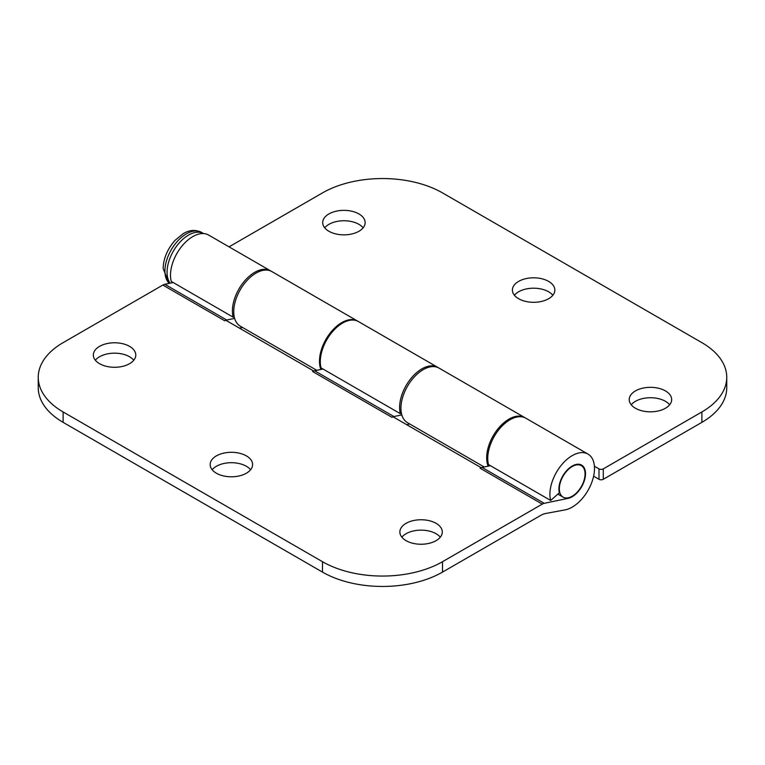 <?xml version="1.0" encoding="UTF-8"?>
<svg xmlns="http://www.w3.org/2000/svg" width="765" height="765" viewBox="0 0 765 765"><rect width="100%" height="100%" fill="white"/><g stroke="black" fill="none" stroke-linecap="round" stroke-linejoin="round"><path stroke-width="1.15" d="M559.779 492.402A18.188 10.5 -60 0 1 565.775 472.235A18.188 10.5 -60 0 1 581.295 465.627A18.188 10.5 -60 0 1 584.623 470.36A18.188 10.5 -60 0 1 578.636 490.528A18.188 10.5 -60 0 1 563.107 497.135A18.188 10.5 -60 0 1 559.779 492.402M593.621 476.174L598.995 479.282A3.031 1.75 180 0 0 603.289 479.282L701.888 422.347L701.888 411.953L603.289 468.878L603.289 479.282M701.888 411.953A84.877 49.008 -0 0 0 726.75 377.298L726.75 387.702A84.877 49.008 180 0 1 701.888 422.347M669.662 404.781A21.219 12.25 0 0 0 665.445 401.309A21.219 12.25 0 0 0 631.23 404.781M552.837 295.252A21.219 12.25 0 0 0 548.629 291.79A21.219 12.25 0 0 0 514.405 295.252M363.136 227.807A21.219 12.25 0 0 0 358.919 224.336A21.219 12.25 0 0 0 324.704 227.807M229.041 246.856L322.476 192.904A84.877 49.008 -0 0 1 442.524 192.904L701.888 342.653A84.877 49.008 -0 0 1 726.75 377.298M594.405 466.229L598.995 468.878A3.031 1.75 0 0 0 603.289 468.878M665.445 390.915A21.219 12.25 180 0 1 671.66 399.579A21.219 12.25 180 0 1 658.56 410.901A21.219 12.25 180 0 1 635.438 408.242A21.219 12.25 180 0 1 629.222 399.579A21.219 12.25 180 0 1 642.323 388.257A21.219 12.25 180 0 1 665.445 390.915M548.629 281.386A21.219 12.25 180 0 1 554.845 290.05A21.219 12.25 180 0 1 541.744 301.372A21.219 12.25 180 0 1 518.613 298.713A21.219 12.25 180 0 1 512.397 290.05A21.219 12.25 180 0 1 525.498 278.737A21.219 12.25 180 0 1 548.629 281.386M358.919 213.942A21.219 12.25 180 0 1 365.135 222.605A21.219 12.25 180 0 1 352.034 233.927A21.219 12.25 180 0 1 328.912 231.269A21.219 12.25 180 0 1 322.696 222.605A21.219 12.25 180 0 1 335.797 211.283A21.219 12.25 180 0 1 358.919 213.942M488.175 466.162A31.528 18.197 -60 0 1 496.801 430.332A31.528 18.197 -60 0 1 524.733 417.566A31.528 18.197 -60 0 1 525.259 417.891M524.733 417.566L438.995 368.07A31.528 18.197 120 0 0 407.468 386.268A31.528 18.197 120 0 0 407.468 422.672L484.226 466.994M320.908 369.447A31.528 18.197 -60 0 1 329.696 333.683A31.528 18.197 -60 0 1 357.532 321.042A31.528 18.197 -60 0 1 357.934 321.281M357.532 321.042L271.795 271.537A31.528 18.197 120 0 0 240.267 289.744A31.528 18.197 120 0 0 240.267 326.148L316.777 370.317M437.666 367.296L358.355 321.51A31.528 18.197 120 0 0 331.446 332.957A31.528 18.197 120 0 0 321.051 367.908L400.363 413.693A31.528 18.197 -60 0 1 410.757 378.742A31.528 18.197 -60 0 1 437.666 367.296A31.528 18.197 -60 0 1 438.316 367.707M393.057 416.81A9.094 5.25 -60 0 1 393.918 416.552L401.816 414.907M409.811 424.03L406.588 424.623M401.329 412.842L400.363 413.693M173.186 282.534L164.81 284.284A9.094 5.25 120 0 0 162.859 285.058L63.113 342.653A84.877 49.008 0 0 0 38.25 377.298A84.877 49.008 0 0 0 63.113 411.953L63.113 422.347L322.476 572.096A84.877 49.008 180 0 0 442.524 572.096L540.721 515.4A21.822 12.603 -60 0 1 545.684 513.487L565.039 509.892A31.528 18.197 120 0 0 591.135 484.044A31.528 18.197 120 0 0 587.969 454.075A31.528 18.197 120 0 0 561.061 465.522A31.528 18.197 120 0 0 550.666 500.473L559.368 492.775A18.79 10.853 -60 0 1 565.555 471.928A18.79 10.853 -60 0 1 581.601 465.101A18.79 10.853 -60 0 1 583.552 482.811A18.79 10.853 -60 0 1 568.165 498.331L544.221 503.332A9.094 5.25 120 0 0 542.261 504.116L442.524 561.701L442.524 572.096M63.113 422.347A84.877 49.008 180 0 1 38.25 387.702L38.25 377.298M133.77 360.219A21.219 12.25 0 0 0 129.562 356.758A21.219 12.25 0 0 0 95.338 360.219M250.595 469.748A21.219 12.25 0 0 0 246.387 466.287A21.219 12.25 0 0 0 212.163 469.748M440.296 537.193A21.219 12.25 0 0 0 436.088 533.731A21.219 12.25 0 0 0 401.864 537.193M63.113 411.953L322.476 561.701A84.877 49.008 0 0 0 442.524 561.701M480.104 468.218L481.099 467.731A9.094 5.25 120 0 0 480.104 468.218L542.261 504.116M322.983 369.017L314.606 370.767A9.094 5.25 120 0 0 313.65 371.054A9.094 5.25 120 0 0 312.646 371.541L391.957 417.336L392.961 416.753L481.099 467.645M312.646 371.541L313.65 371.054M162.859 285.058L224.767 320.803L225.761 320.229L313.65 370.968M99.555 363.691A21.219 12.25 180 0 1 93.34 355.027A21.219 12.25 180 0 1 106.44 343.705A21.219 12.25 180 0 1 129.562 346.363A21.219 12.25 180 0 1 135.778 355.027A21.219 12.25 180 0 1 122.677 366.349A21.219 12.25 180 0 1 99.555 363.691M216.371 473.21A21.219 12.25 180 0 1 210.155 464.546A21.219 12.25 180 0 1 223.256 453.234A21.219 12.25 180 0 1 246.387 455.892A21.219 12.25 180 0 1 252.603 464.546A21.219 12.25 180 0 1 239.502 475.868A21.219 12.25 180 0 1 216.371 473.21M406.081 540.664A21.219 12.25 180 0 1 399.866 532A21.219 12.25 180 0 1 412.966 520.678A21.219 12.25 180 0 1 436.088 523.337A21.219 12.25 180 0 1 442.304 532A21.219 12.25 180 0 1 429.203 543.313A21.219 12.25 180 0 1 406.081 540.664M270.466 270.772L208.558 235.027A31.528 18.197 120 0 0 181.649 246.473A31.528 18.197 120 0 0 171.264 281.424L233.172 317.169A31.528 18.197 -60 0 1 243.557 282.218A31.528 18.197 -60 0 1 270.466 270.772A31.528 18.197 -60 0 1 271.116 271.173M490.432 465.694L482.055 467.444A9.094 5.25 120 0 0 481.099 467.731M587.969 454.075L525.804 418.187A31.528 18.197 120 0 0 498.895 429.634A31.528 18.197 120 0 0 488.51 464.584L550.666 500.473M225.857 320.277A9.094 5.25 -60 0 1 226.717 320.028L234.626 318.374M242.61 327.497L239.397 328.099M234.128 316.308L233.172 317.169M169.208 283.366A30.313 17.499 -60 0 1 164.934 270.992A30.313 17.499 -60 0 1 178.159 240.487A30.313 17.499 -60 0 1 201.52 232.369L203.624 233.583A30.313 17.499 -60 0 0 180.282 241.759A30.313 17.499 -60 0 0 167.076 272.235A30.313 17.499 -60 0 0 170.107 283.174M598.995 468.878L598.995 479.282M322.476 561.701L322.476 572.096M567.458 497.929L568.165 498.331M164.81 284.284L226.717 320.028M314.606 370.767L393.918 416.552M482.055 467.444L544.221 503.332M169.103 283.385L163.155 268.525C163.442 258.493 167.392 249.113 175.003 240.373L183.227 233.631C186.813 231.613 192.962 228.353 201.52 232.369M581.295 465.627L578.933 464.259M563.107 497.135L557.867 494.104"/></g></svg>
